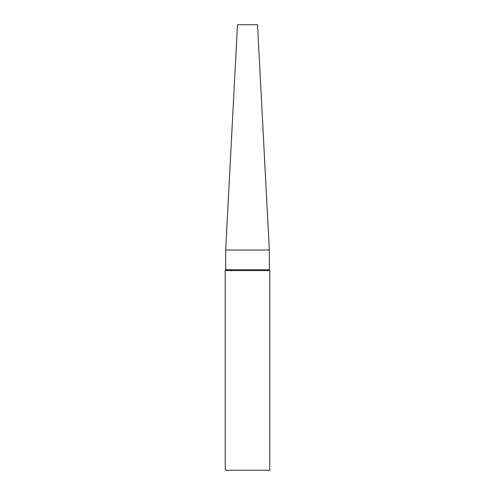 <?xml version="1.0" encoding="UTF-8"?>
<svg xmlns="http://www.w3.org/2000/svg" width="495" height="495" viewBox="0 0 495 495"><rect width="100%" height="100%" fill="white"/><g stroke="black" fill="none" stroke-linecap="round" stroke-linejoin="round"><path stroke-width="0.74" d="M247.5 470.25L269.775 470.25L269.775 270.548L225.225 270.548L225.225 470.25L247.5 470.25M225.671 250.018L269.329 250.018L257.524 24.75L237.476 24.75L225.671 250.018L225.671 269.775L269.329 269.775L269.775 270.548M225.671 269.775L225.225 270.548M269.329 250.018L269.329 269.775"/></g></svg>
